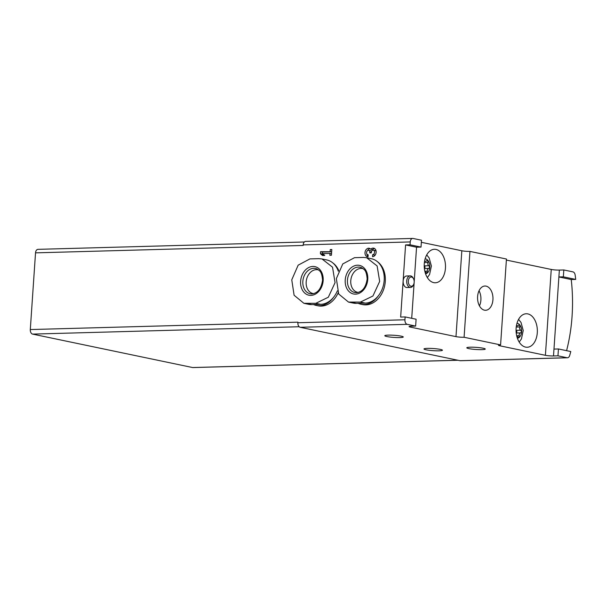<?xml version="1.0" encoding="UTF-8"?>
<svg xmlns="http://www.w3.org/2000/svg" width="606" height="606" viewBox="0 0 606 606"><rect width="100%" height="100%" fill="white"/><g stroke="black" fill="none" stroke-linecap="round" stroke-linejoin="round"><path stroke-width="0.91" d="M330.126 251.429L330.255 249.574L331.815 249.528L331.421 255.255L329.861 255.3L329.99 253.437L322.627 253.641L324.733 255.437L322.498 255.497L320.4 253.702L320.536 251.695L331.664 251.755M377.386 261.656A23.104 17.65 101.8 0 1 384.34 287.168A23.104 17.65 101.8 0 1 365.88 304.871A23.104 17.65 101.8 0 1 362.714 304.591L360.896 304.204A23.104 17.65 -78.2 0 0 378.409 295.758M338.156 292.872A23.104 17.65 101.8 0 1 321.278 306.098A23.104 17.65 101.8 0 1 318.112 305.818L316.287 305.439A23.104 17.65 -78.2 0 0 333.8 296.985M332.777 262.883A23.104 17.65 101.8 0 1 338.701 270.435M410.042 244.801L410.239 241.938A4.045 2.568 -91.6 0 1 412.686 238.431A4.045 2.568 -91.6 0 1 413.065 238.461L421.488 240.226L421.018 247.089L410.042 244.801L405.581 244.922L400.664 317.052L405.126 316.93L404.929 319.786A4.045 2.568 -91.6 0 0 407.217 324.331L415.633 326.089L411.171 326.21A5.78 0.667 3.9 0 0 409.058 326.581A5.78 0.667 3.9 0 0 410.36 327.096L455.985 336.633L461.833 250.763L421.344 242.302M457.954 360.259L192.981 367.569A4.045 2.568 -91.6 0 1 192.594 367.539L32.58 334.103A4.045 2.568 -91.6 0 1 30.3 329.558L35.527 252.853L303.151 245.46L303.189 244.892A4.045 2.568 -91.6 0 1 305.636 241.385L412.686 238.431M567.458 357.767A4.045 2.568 -91.6 0 1 567.072 357.737L557.967 355.828L558.437 348.965L570.784 351.541A129.972 82.537 -91.6 0 1 569.693 355.487A4.045 2.568 -91.6 0 1 567.458 357.767L460.408 360.721A4.045 2.568 -91.6 0 1 460.022 360.691L300.167 327.285A4.045 2.568 -91.6 0 1 297.887 322.748L297.925 322.172L30.3 329.558M368.047 256.815A4.333 3.31 101.8 0 1 367.448 256.762A4.333 3.31 101.8 0 1 365.1 251.846A4.333 3.31 101.8 0 1 369.221 248.278A4.333 3.31 101.8 0 1 370.789 249.263A4.333 3.31 101.8 0 1 373.682 248.157A4.333 3.31 101.8 0 1 376.106 252.694A4.333 3.31 101.8 0 1 372.508 256.694L372.645 254.687A2.31 1.765 101.8 0 0 374.478 252.944A2.31 1.765 101.8 0 0 373.826 250.392A2.023 1.545 101.8 0 0 373.341 250.164A2.023 1.545 101.8 0 0 371.364 252.187L371.319 252.869L369.758 252.907L369.804 252.232A2.023 1.545 101.8 0 0 368.66 250.301A2.023 1.545 101.8 0 0 367.577 250.566A2.31 1.765 101.8 0 0 366.554 252.96A2.31 1.765 101.8 0 0 367.865 254.785A2.31 1.765 101.8 0 0 368.183 254.808L368.047 256.815M516.221 332.959A1.386 0.879 -91.6 0 0 516.812 331.679A1.386 0.879 -91.6 0 0 516.229 330.338L520.69 330.217A2.424 1.538 -91.6 0 1 519.781 326.952A1.386 0.879 -91.6 0 0 518.933 324.998A1.386 0.879 -91.6 0 0 518.395 325.308A2.424 1.538 -91.6 0 1 517.456 325.854A2.424 1.538 -91.6 0 1 516.494 325.361M520.69 330.217A1.386 0.879 -91.6 0 1 521.274 331.694A1.386 0.879 -91.6 0 1 520.509 332.891A2.424 1.538 -91.6 0 0 519.183 335.686A1.386 0.879 -91.6 0 1 518.357 337.292A1.386 0.879 -91.6 0 1 517.615 336.716A2.424 1.538 -91.6 0 0 516.691 335.762L519.183 335.686M424.374 268.481A1.386 0.879 -91.6 0 0 424.973 267.201A1.386 0.879 -91.6 0 0 424.382 265.86L428.843 265.739A2.424 1.538 -91.6 0 1 427.934 262.474A1.386 0.879 -91.6 0 0 427.086 260.519A1.386 0.879 -91.6 0 0 426.548 260.83A2.424 1.538 -91.6 0 1 425.617 261.375A2.424 1.538 -91.6 0 1 424.647 260.883M428.843 265.739A1.386 0.879 -91.6 0 1 429.427 267.216A1.386 0.879 -91.6 0 1 428.662 268.413A2.424 1.538 -91.6 0 0 427.336 271.208A1.386 0.879 -91.6 0 1 426.51 272.814A1.386 0.879 -91.6 0 1 425.768 272.238A2.424 1.538 -91.6 0 0 424.844 271.283M575.7 279.411L563.353 276.836L563.822 269.965L572.928 271.867A4.045 2.568 -91.6 0 1 575.17 275.132A129.972 82.537 -91.6 0 1 575.7 279.411L571.238 279.54L558.891 276.957L563.353 276.836M415.633 326.089L416.102 319.218L405.126 316.93M566.587 350.662A129.972 82.537 88.4 0 0 571.238 279.54M563.822 269.965L559.361 270.087A5.78 0.667 -176.1 0 1 551.248 269.45L506.374 260.072M558.437 348.965L553.975 349.086L559.361 270.087M455.985 336.633A5.78 0.667 3.9 0 0 464.09 337.269L500.586 344.897A5.78 0.667 3.9 0 0 498.473 345.268A5.78 0.667 3.9 0 0 499.776 345.784L545.4 355.313A5.78 0.667 3.9 0 0 553.505 355.957L557.967 355.828M421.018 247.089L416.557 247.218L405.581 244.922M461.833 250.763A5.78 0.667 -176.1 0 0 469.945 251.407L506.442 259.027L500.586 344.897M439.055 350.821A9.241 1.068 3.9 0 1 429.23 350.298A9.241 1.068 3.9 0 1 423.988 348.973A9.241 1.068 3.9 0 1 433.282 348.533A9.241 1.068 3.9 0 1 442.433 350.23A9.241 1.068 3.9 0 1 439.055 350.821M481.868 349.639A9.241 1.068 3.9 0 1 472.051 349.117A9.241 1.068 3.9 0 1 466.809 347.791A9.241 1.068 3.9 0 1 476.104 347.352A9.241 1.068 3.9 0 1 485.255 349.048A9.241 1.068 3.9 0 1 481.868 349.639M399.877 337.572A9.241 1.068 3.9 0 1 390.059 337.05A9.241 1.068 3.9 0 1 384.818 335.724A9.241 1.068 3.9 0 1 394.112 335.285A9.241 1.068 3.9 0 1 403.263 336.981A9.241 1.068 3.9 0 1 399.877 337.572M318.839 258.664L309.916 258.906L298.167 265.163L291.766 279.828L294.099 295.243L303.894 303.311L315.794 303.326L328.323 297.228L335.065 282.638L332.527 267.178L322.028 258.967L318.839 258.664M322.036 258.959L326.801 259.951A22.536 17.21 101.8 0 1 338.337 271.299M337.39 290.842A22.536 17.21 101.8 0 1 320.665 304.341L311.749 304.591A22.536 17.21 101.8 0 1 308.659 304.318L303.894 303.318M363.441 257.429L354.518 257.679L342.769 263.936L336.368 278.601L338.701 294.016L348.503 302.083L360.396 302.091L372.932 296.001L379.667 281.404L377.129 265.951L366.638 257.732L363.441 257.429M366.638 257.724L371.402 258.724A22.536 17.21 101.8 0 1 383.984 282.305A22.536 17.21 101.8 0 1 365.274 303.114L356.351 303.356A22.536 17.21 101.8 0 1 353.268 303.083L348.495 302.091M35.527 252.853A4.045 2.568 -91.6 0 1 37.973 249.346L304.333 241.991M358.123 303.311A23.104 17.65 -78.2 0 0 360.896 304.204M362.555 303.189A21.952 16.763 -78.2 0 0 364.259 303.136M313.522 304.538A23.104 17.65 -78.2 0 0 316.287 305.439M317.953 304.417A21.952 16.763 -78.2 0 0 319.65 304.371M355.51 294.152A14.605 11.15 101.8 0 1 347.223 272.715A14.605 11.15 101.8 0 1 366.751 272.177A14.605 11.15 101.8 0 1 355.51 294.152M358.214 292.41A12.128 9.264 101.8 0 1 357.661 292.319A12.128 9.264 101.8 0 1 351.071 278.548A12.128 9.264 101.8 0 1 362.623 268.572A12.128 9.264 101.8 0 1 363.168 268.708M310.901 295.387A14.605 11.15 101.8 0 1 302.621 273.95A14.605 11.15 101.8 0 1 322.15 273.412A14.605 11.15 101.8 0 1 310.901 295.387M313.613 293.645A12.128 9.264 101.8 0 1 313.06 293.554A12.128 9.264 101.8 0 1 306.469 279.783A12.128 9.264 101.8 0 1 318.021 269.806A12.128 9.264 101.8 0 1 318.567 269.943M411.709 318.301L414.148 282.616M414.193 281.858L416.557 247.218M424.276 263.815A16.748 10.635 88.4 0 0 435.32 282.775A16.748 10.635 88.4 0 0 445.493 265.739A16.748 10.635 88.4 0 0 434.396 249.286A16.748 10.635 88.4 0 0 424.276 263.815M464.09 337.269L469.945 251.407M477.604 296.546A12.128 7.704 88.4 0 0 485.603 310.28A12.128 7.704 88.4 0 0 492.966 297.94A12.128 7.704 88.4 0 0 484.929 286.024A12.128 7.704 88.4 0 0 477.604 296.546M516.123 328.293A16.748 10.635 88.4 0 0 527.167 347.253A16.748 10.635 88.4 0 0 537.34 330.217A16.748 10.635 88.4 0 0 526.243 313.764A16.748 10.635 88.4 0 0 516.123 328.293M413.603 278.934L413.292 278.283A5.78 3.666 88.4 0 0 410.209 275.881L406.641 275.98A5.78 3.666 88.4 0 0 403.149 280.995A5.78 3.666 88.4 0 0 406.959 287.532L410.527 287.433A5.78 3.666 88.4 0 0 413.474 284.858L413.747 284.191A4.621 2.932 88.4 0 0 413.603 278.934A4.621 2.932 88.4 0 0 410.474 277.147A4.621 2.932 88.4 0 0 408.338 281.017A4.621 2.932 88.4 0 0 410.3 285.956A4.621 2.932 88.4 0 0 413.747 284.191M479.452 305.878A12.128 7.704 88.4 0 0 479.035 290.759M331.785 249.892L330.255 249.574M331.527 253.755L329.99 253.437M323.839 255.467L322.225 254.081L320.4 253.702M322.225 254.081L322.362 252.081L320.536 251.695M322.362 252.081L331.656 251.823M374.561 248.521A4.333 3.31 101.8 0 0 372.614 249.642L370.789 249.263M368.062 256.527A4.333 3.31 101.8 0 1 366.842 253.975M367.547 250.589A4.333 3.31 101.8 0 1 370.099 248.642M374.41 255.921L374.47 255.065L372.645 254.687M373.341 250.164L375.167 250.551A2.023 1.545 101.8 0 1 375.652 250.77A2.31 1.765 101.8 0 1 376.121 251.323M375.417 254.709A2.31 1.765 101.8 0 1 374.47 255.065M368.66 250.301L370.478 250.679A2.023 1.545 101.8 0 1 371.478 251.588M410.209 275.881A5.78 3.666 88.4 0 0 406.717 280.896A5.78 3.666 88.4 0 0 410.527 287.433M303.189 244.892L410.239 241.938M297.887 322.748L404.929 319.786M517.403 338.262A7.507 4.772 88.4 0 0 521.66 330.649A7.507 4.772 88.4 0 0 516.986 323.278M425.556 273.783A7.507 4.772 88.4 0 0 429.813 266.17A7.507 4.772 88.4 0 0 425.139 258.8M553.505 355.957L553.975 349.086M300.167 327.285L407.217 324.331M460.022 360.691L567.072 357.737M320.665 304.341L315.794 303.326M311.749 304.591L306.871 303.568M365.274 303.114L360.396 302.091M356.351 303.356L351.472 302.341M192.594 367.539L457.765 360.214M32.58 334.103L299.167 326.74M356.525 292.653A12.9 9.848 101.8 0 1 347.799 277.669A12.9 9.848 101.8 0 1 361.994 267.95C363.888 269.7 366.319 269.178 367.168 278.942C365.926 287.252 362.486 291.819 356.828 292.637A12.9 9.848 101.8 0 1 356.525 292.653M311.923 293.887A12.9 9.848 101.8 0 1 303.197 278.896A12.9 9.848 101.8 0 1 317.385 269.178C319.286 270.927 321.71 270.412 322.559 280.177C321.324 288.486 317.877 293.054 312.226 293.872A12.9 9.848 101.8 0 1 311.923 293.887M545.4 355.313L551.248 269.45M410.36 327.096L410.421 326.248M499.776 345.784L499.836 344.935M424.836 271.276L427.336 271.208M424.382 268.526L428.662 268.413M424.389 262.572L427.934 262.474M516.221 333.005L520.509 332.891M516.236 327.051L519.781 326.952M375.652 250.77L373.826 250.392M371.342 252.55L369.804 252.232M427.351 277.593L429.593 274.435L431.389 266.004L429.169 257.982L426.722 254.899M519.198 342.072L521.44 338.913L523.228 330.482L521.016 322.46L518.569 319.377M424.556 261.398L425.617 261.375M516.403 325.884L517.456 325.854"/></g></svg>
